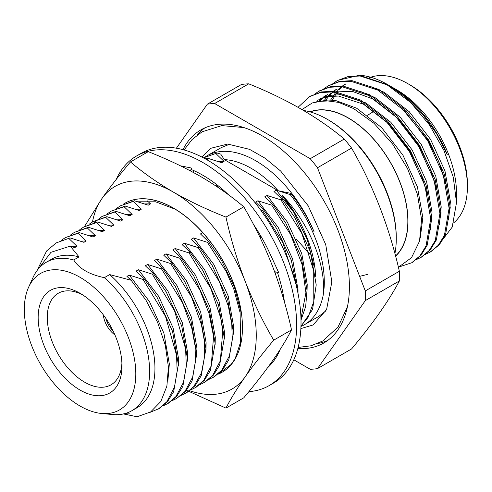 <?xml version="1.0" encoding="UTF-8"?>
<svg xmlns="http://www.w3.org/2000/svg" width="492" height="492" viewBox="0 0 492 492"><rect width="100%" height="100%" fill="white"/><g stroke="black" fill="none" stroke-linecap="round" stroke-linejoin="round"><path stroke-width="0.74" d="M135.804 373.858A78.831 45.51 -120 0 0 65.977 271.27A78.831 45.51 -120 0 0 28.598 287.254A78.831 45.51 -120 0 0 40.651 364.437A78.831 45.51 -120 0 0 101.463 413.464A78.831 45.51 -120 0 0 135.804 373.858M80.067 390.07A59.268 34.219 60 0 1 38.161 317.481A59.268 34.219 60 0 1 80.067 293.287A59.268 34.219 60 0 1 121.973 365.876A59.268 34.219 60 0 1 80.067 390.07M82.41 294.714A52.829 30.498 -120 0 0 58.8 292.974A52.829 30.498 -120 0 0 49.956 335.095A52.829 30.498 -120 0 0 84.624 382.179A52.829 30.498 -120 0 0 111.616 384.449A52.829 30.498 -120 0 0 121.911 363.133M114.937 334.966A18.714 10.806 60 0 1 103.314 314.837M112.994 330.753A15.596 9.004 60 0 1 105.989 318.625M217.095 153.006L203.473 157.87L217.095 153.006L220.742 154.107L224.284 159.605L278.195 190.73L290.667 193.331L291.258 193.94L290.145 194.586L276.283 190.164L273.983 191.486L282.07 199.248L294.874 217.661L310.39 251.775L316.215 284.93L312.555 309.486L300.963 326.307M314.296 267.101L307.242 239.592L293.798 212.341L281.873 194.973C309.659 223.227 326.627 266.178 323.146 295.415L323.139 295.464A97.477 56.279 60 0 1 304.394 324.726A97.477 56.279 60 0 1 300.956 326.442M276.283 190.164L293.798 212.341M290.145 194.586C296.239 202.003 302.685 212.107 306.325 218.891C308.213 221.677 317.18 240.397 320.292 253.368C323.527 266.227 323.588 270.563 324.007 274.462C324.542 283.251 324.456 286.861 323.146 295.415M123.271 413.87L129.562 413.852L124.433 414.147L137.059 416.761L150.626 411.952L160.816 401.497L166.886 386.134L168.424 366.94L165.281 345.169L157.612 322.377L145.958 300.194L131.136 280.255L109.673 274.591L104.359 277.654C89.36 274.542 79.15 268.644 73.726 259.967A85.676 49.464 -120 0 0 46.205 262.298A85.676 49.464 -120 0 0 33.099 277.34L28.598 287.254M101.463 413.464L112.299 414.516A85.676 49.464 -120 0 0 131.881 410.697L137.194 407.628A85.676 49.464 -120 0 0 152.827 348.871A85.676 49.464 -120 0 0 109.673 274.591M73.726 259.967L79.04 256.904A85.676 49.464 -120 0 0 51.512 259.229L46.205 262.298M79.04 256.904L70.245 246.123L50.977 252.291L38.278 269.013M37.017 270.612L46.592 250.994L56.125 242.943L70.049 237.9L83.911 242.322L86.211 240.994L78.123 233.239L79.237 232.593L93.105 237.015L95.399 235.693L87.312 227.931L88.431 227.292L102.293 231.707L104.593 230.385L96.506 222.63L97.619 221.984L111.487 226.406L113.781 225.078L105.694 217.323L106.813 216.677L120.675 221.099L122.969 219.77L114.888 212.015L116.001 211.369L129.863 215.791L132.163 214.463L124.076 206.708L125.189 206.068L139.058 210.484L141.352 209.162L133.264 201.406L134.384 200.761L148.246 205.182L150.546 203.854L147.274 200.871M56.125 242.943L70.049 237.9M61.439 240.237L65.319 237.636L78.123 233.239M65.319 237.636L79.237 232.593M70.627 234.936L74.507 232.329L87.312 227.931M74.507 232.329L88.431 227.292M79.821 229.629L83.695 227.027L96.506 222.63M83.701 227.021L97.619 221.984M89.009 224.321L92.896 221.714L105.694 217.323M92.896 221.714L106.813 216.677M94.175 222.655L102.078 216.412L114.888 212.015M102.078 216.412L116.001 211.369M107.391 213.713L111.272 211.105L124.076 206.708M111.272 211.105L125.189 206.068M116.579 208.405L120.46 205.797L133.264 201.406M120.46 205.797L134.384 200.761M208.485 160.687L206.794 158.953L207.907 158.313L221.769 162.735L224.069 161.407L215.982 153.652M205.201 158.811L207.907 158.313M282.07 199.248L280.95 199.887L301.959 233.725L313.712 270.741L313.804 301.547L308.121 317.242L300.975 326.012M280.95 199.887L267.088 195.472L264.794 196.794L272.875 204.549L285.686 222.962L301.202 257.082L307.02 290.237L305.686 306.436L301.006 320.157M272.875 204.549L271.762 205.195L290.631 234.616L301.959 264.179L305.919 292.74L300.969 318.576M271.762 205.195L257.9 200.773L255.6 202.101L263.687 209.856L276.492 228.27L291.313 260.25L297.691 291.805M263.687 209.856L262.574 210.502L282.795 242.685L295.544 282.715M202.759 232.611L200.459 233.94L208.547 241.695L221.351 260.108L234.42 287.137L241.615 314.572M208.547 241.695L207.427 242.341L226.117 271.406L233.823 289.173L240.102 312.678L240.637 341.995L235.145 358.723L230.207 365.74M207.427 242.341L193.565 237.919L191.271 239.241L199.352 247.002L212.163 265.416L227.679 299.53L233.497 332.684L228.829 359.781L222.679 369.781L214.457 376.644L209.131 379.314M199.352 247.002L198.239 247.642L219.395 281.811L228.331 306.202L231.793 324.308L232.267 339.628L229.438 355.802L221.751 370.205L213.343 377.29M198.239 247.642L184.377 243.22L182.077 244.549L190.164 252.304L202.968 270.717L218.485 304.837L224.309 337.992L219.635 365.089L213.491 375.082L205.269 381.952L199.937 384.621M190.164 252.304L189.051 252.95L210.773 288.343L220.662 317.789L222.741 330.919L220.361 360.753L212.649 375.402L204.155 382.591M189.051 252.95L175.183 248.528L172.889 249.856L180.976 257.611L193.78 276.024L209.297 310.144L215.121 343.299L210.447 370.396L204.297 380.39L196.08 387.259L190.748 389.928M180.976 257.611L179.857 258.257L199.955 290.169L209.002 313.465L213.565 336.362L211.234 365.851L203.713 380.408L194.961 387.899M179.857 258.257L165.995 253.835L163.701 255.163L171.782 262.919L184.592 281.332L200.109 315.446L205.927 348.6L201.253 375.703L195.109 385.697L186.886 392.567L181.554 395.23M171.782 262.919L170.669 263.564L191.499 297.02L201.357 324.431L204.211 340.083L204.672 355.999L201.499 372.838L193.743 386.626L185.773 393.206M170.669 263.564L156.807 259.143L154.506 260.465L162.594 268.226L175.398 286.639L190.914 320.753L196.738 353.908L192.065 381.005L185.921 391.005L176.579 398.514M162.594 268.226L161.481 268.866L182.581 302.912L191.794 328.281L195.053 345.685L195.502 360.894L192.661 377.081L184.924 391.503L176.585 398.514L172.366 400.537M161.481 268.866L147.612 264.45L145.318 265.772L153.399 273.534L166.21 291.94L181.726 326.061L187.544 359.215L182.876 386.312L176.726 396.312L168.51 403.176L163.178 405.845M153.399 273.534L152.286 274.173L174.475 310.606L185.613 348.902L186.32 366.036L183.479 382.364L175.755 396.786L167.391 403.821M152.286 274.173L138.424 269.751L136.124 271.08L144.211 278.835L157.022 297.248L172.538 331.368L178.356 364.523L173.682 391.62L167.538 401.613L159.316 408.483L149.802 412.462M144.211 278.835L143.098 279.481L165.49 316.368L176.542 355.181L177.151 371.042L174.506 386.97L166.85 401.755L158.203 409.129M131.881 410.697A85.676 49.464 -120 0 0 147.514 351.94A85.676 49.464 -120 0 0 104.359 277.654M70.245 246.123L74.722 247.63L77.023 246.301L68.935 238.546M143.098 279.481L129.236 275.059L126.936 276.387L131.136 280.255M291.258 193.94C300.575 205.601 308.195 218.251 314.111 231.88A97.477 56.279 60 0 0 206.917 155.884A97.477 56.279 60 0 0 205.638 156.659M71.002 246.375L77.023 246.301M80.196 241.068L86.211 240.994M89.384 235.76L95.399 235.693M98.572 230.453L104.593 230.385M107.766 225.151L113.781 225.078M116.955 219.844L122.969 219.77M126.143 214.537L132.163 214.463M135.337 209.229L141.352 209.162M144.525 203.928L150.546 203.854M218.048 161.481L224.069 161.407M129.236 275.059L149.476 301.602L163.91 333.219L169.346 363.945L167.944 379.855M138.424 269.751L158.67 296.295L173.098 327.912L178.541 358.637L178.368 365.63M147.612 264.45L167.858 290.993L182.292 322.611L187.729 353.33L187.563 360.322M156.807 259.143L177.046 285.686L191.48 317.303L196.923 348.029L196.751 355.021M165.995 253.835L186.24 280.378L200.668 311.996L206.111 342.721L205.939 349.714M175.183 248.528L195.429 275.071L209.863 306.688L215.299 337.414L215.133 344.406M184.377 243.22L204.617 269.77L219.051 301.381L224.493 332.106L224.321 339.099M193.565 237.919L213.811 264.462L228.239 296.079L233.682 326.805L233.509 333.797M274.874 271.744L275.852 275.188M257.9 200.773L278.14 227.322L292.574 258.933L298.017 289.659L298.004 293.337M267.088 195.472L287.334 222.015L301.762 253.632L307.205 284.351L307.033 291.35M262.574 210.502L260.539 209.893M315.686 276.442A91.241 52.675 -120 0 0 281.873 194.973M278.195 190.73A91.241 52.675 -120 0 0 224.284 159.605M214.635 103.517L248.718 83.837C286.43 98.954 318.287 117.348 344.295 139.021L310.218 158.701L214.635 103.517A145.589 84.052 -120 0 0 207.36 104.169L176.407 148.197M248.718 83.837A145.589 84.052 -120 0 0 241.437 84.489L207.36 104.169M293.822 359.806L310.218 369.271A145.589 84.052 -120 0 0 317.494 368.619L365.285 300.63L399.369 280.957C389.203 300.286 373.274 322.949 351.577 348.945L317.494 368.619M399.369 280.957A145.589 84.052 -120 0 0 399.455 276.153A145.589 84.052 -120 0 0 399.369 271.252L365.285 290.926L317.494 167.754L351.577 148.08C373.274 185.804 389.203 226.861 399.369 271.252M365.285 300.63A145.589 84.052 -120 0 0 365.285 290.926M317.494 167.754A145.589 84.052 -120 0 0 310.218 158.701M351.577 148.08A145.589 84.052 -120 0 0 344.295 139.021M297.82 348.57A123.006 71.014 -120 0 0 323.927 342.918A123.006 71.014 -120 0 0 349.406 286.608A123.006 71.014 -120 0 0 295.71 162.821A123.006 71.014 -120 0 0 200.927 129.87A123.006 71.014 -120 0 0 182.975 149.654M204.857 127.871A123.006 71.014 -120 0 0 197.298 134.949M317.715 343.521A123.006 71.014 -120 0 0 327.623 340.513M229.807 144.138L221.32 147.569L206.917 155.884M304.394 324.726L318.791 316.411L326.024 310.753M394.916 253.595A97.477 56.279 -120 0 0 396.269 238.712A97.477 56.279 -120 0 0 327.34 119.328A97.477 56.279 -120 0 0 303.57 110.485M327.34 119.328L328.441 119.962A95.922 55.381 -120 0 1 396.269 237.439L396.269 238.712M395.55 255.951A84.224 48.628 -120 0 0 401.7 187.231A84.224 48.628 -120 0 0 348.293 118.055A84.224 48.628 -120 0 0 310.255 111.948M309.954 111.862A84.409 48.733 60 0 1 348.293 117.902A84.409 48.733 60 0 1 401.841 187.292A84.409 48.733 60 0 1 395.599 256.154M398.409 267.261L411.558 257.623L419.522 241.178L421.576 219.444L417.45 194.432L407.487 168.473L392.598 144.008L374.098 123.406L353.662 108.597L338.779 102.428L324.812 100.522L312.309 102.933L301.983 109.556M310.175 96.272L321.362 91.936L333.681 91.272L360.618 100.11L387.573 121.069L410.506 150.896L426.023 185.017L431.847 218.171L427.179 245.262L421.035 255.256L412.247 262.445M319.369 90.965L330.544 86.629L342.863 85.965L369.812 94.802L396.761 115.761L419.701 145.595L435.217 179.709L441.035 212.864L436.367 239.961L430.217 249.954L421.435 257.144M328.558 85.663L339.726 81.328L352.051 80.657L379 89.501L405.955 110.454L428.889 140.288L444.405 174.402L450.229 207.556L445.555 234.653L439.405 244.653L430.623 251.836M337.752 80.356L359.461 75.239L388.317 84.981M359.461 75.239A97.477 56.279 60 0 1 387.579 84.55L406.558 97.951L422.708 114.378L436.576 133.689L447.32 154.74A90.405 52.195 -120 0 0 392.579 87.435A90.405 52.195 -120 0 0 390.857 86.469M344.732 84.489L341.405 86.69M340.353 87.521L337.364 90.3M336.423 91.328L330.686 99.962M445.807 184.008L438.944 161.997L428.243 140.663L401.613 107.92M335.538 89.796L332.217 91.998M331.165 92.828L328.176 95.608M327.235 96.635L324.591 100.017M436.619 189.315L429.75 167.305L419.049 145.97L397.739 118.326L372.702 98.917L352.266 91.346L333.613 92.016M326.35 95.097L323.029 97.305M321.977 98.136L318.982 100.915M427.425 194.623L420.562 172.612L409.861 151.272L388.545 123.633L363.508 104.218L338.471 96.045L327.02 96.678L317.162 100.405M298.047 107.299L309.603 96.598L320.231 92.582L332.555 91.918L359.504 100.755L386.46 121.709L409.393 151.542L424.91 185.656L430.728 218.817L426.06 245.914L419.91 255.908L411.693 262.777L399.584 266.781M314.419 94.292L318.791 91.291L329.419 87.275L341.743 86.61L368.692 95.448L395.648 116.407L418.581 146.235L434.098 180.355L439.922 213.51L435.248 240.606L429.104 250.6L420.881 257.47L416.054 259.727M323.607 88.984L327.998 85.977L338.613 81.973L350.931 81.303L377.887 90.141L404.836 111.1L427.776 140.933L443.292 175.047L449.11 208.202L444.436 235.299L438.292 245.299L430.057 252.175L425.248 254.419M332.801 83.683L337.186 80.67L347.801 76.666L360.126 75.996L387.075 84.839L410.765 102.576A97.477 56.279 60 0 0 387.579 84.55M316.823 101.512L335.753 100.559L356.614 108.197L381.651 127.612L402.966 155.251L417.401 186.868L422.837 217.593L420.254 238.06M319.456 99.083L329.32 95.35L340.772 94.722L365.808 102.896L390.845 122.305L412.155 149.949L426.589 181.56L432.031 212.286L430.168 230.17M320.341 100.614L323.25 97.687M324.271 96.807L327.512 94.458M360.316 91.377L374.996 97.588L400.033 116.998L421.349 144.642L435.777 176.259L441.219 206.984L439.356 224.862M326.067 99.919L328.625 96.383M329.535 95.307L332.438 92.379M333.465 91.5L336.7 89.157M369.51 86.069L384.184 92.281L409.227 111.69L430.537 139.334L444.971 170.952L450.408 201.677L448.55 219.555M332.297 100.091L337.813 91.075M338.724 90.005L341.626 87.072M342.653 86.198L345.894 83.849M439.873 243.312L452.209 227.101L456.502 202.618L453.286 177.218L443.95 150.447L429.356 124.79L410.765 102.576M390.125 86.075A90.405 52.195 -120 0 0 383.336 82.877M456.502 202.618L456.502 193.264A84.409 48.733 -120 0 0 396.816 89.882L392.579 87.435M453.759 222.747A84.224 48.628 -120 0 0 467.4 186.819A84.224 48.628 -120 0 0 407.85 83.671A84.224 48.628 -120 0 0 370.722 77.232M370.421 77.336A84.224 48.628 -120 0 0 369.578 77.65M407.85 83.671A84.224 48.628 -120 0 0 407.843 83.671L410.051 84.944A81.1 46.826 -120 0 1 467.4 184.272L467.4 186.819M442.775 172.612A52.829 30.498 60 0 1 442.818 173.596M280.132 349.492A116.973 67.533 60 0 1 269.788 365.55A116.973 67.533 60 0 1 269.173 366.165L267.396 367.973M277.39 272.334A116.973 67.533 60 0 1 284.45 302.1M253.509 224.487A116.973 67.533 60 0 1 269.788 253.269A116.973 67.533 60 0 1 270.397 254.598L278.736 272.654L274.579 271.676M180.472 165.822L191.788 168.11L191.4 169.568A116.973 67.533 60 0 1 228.436 194.697A116.973 67.533 60 0 1 228.608 194.863M116.229 179.432A132.569 76.543 60 0 1 136.585 155.964L141.001 153.418A132.569 76.543 60 0 1 207.286 159.986A132.569 76.543 60 0 1 293.89 276.812A132.569 76.543 60 0 1 273.57 383.04L269.161 385.587A132.569 76.543 60 0 1 248.872 391.65M136.585 155.964A132.569 76.543 60 0 1 202.876 162.532A132.569 76.543 60 0 1 289.481 279.358A132.569 76.543 60 0 1 269.161 385.587M277.377 353.723L277.777 354.535M191.788 168.11L190.293 170.81M193.227 172.385L193.971 170.681M217.913 187.304L215.816 183.916M260.625 238.688L260.748 235.957M283.761 299.696L284.148 299.966M124.753 203.319A97.477 56.279 60 0 1 124.814 203.282A97.477 56.279 60 0 1 195.336 224.795A97.477 56.279 60 0 1 241.769 315.833A97.477 56.279 60 0 1 228.688 367.296A97.477 56.279 60 0 1 222.322 372.106A97.477 56.279 60 0 1 222.23 372.161M225.951 217.089C207.027 209.641 189.561 201.351 173.535 192.206C157.686 182.944 143.32 172.858 130.441 161.942L148.258 151.659C167.157 159.094 184.629 167.391 200.668 176.542C216.505 185.792 230.871 195.877 243.768 206.8L225.951 217.089C230.896 239.34 237.298 260.748 245.17 281.313A116.973 67.533 -120 0 0 173.535 192.206A116.973 67.533 60 0 0 101.905 198.602L84.44 226.597M130.441 161.942C119.464 175.011 109.956 187.224 101.905 198.602A116.973 67.533 -120 0 0 92.465 221.966M186.499 390.304L225.951 408.108L243.768 397.819C254.739 384.756 264.253 372.536 272.297 361.159C280.169 349.892 286.578 339.462 291.522 329.88C286.578 307.629 280.169 286.215 272.297 265.649C264.253 245.188 254.739 225.576 243.768 206.8M225.951 408.108C230.896 398.52 237.298 388.096 245.17 376.823C253.22 365.451 262.728 353.231 273.706 340.169L291.522 329.88M273.706 340.169C262.728 321.393 253.22 301.774 245.17 281.313A116.973 67.533 -120 0 1 245.17 376.823A116.973 67.533 -120 0 1 189.715 390.716M228.688 367.296L231.504 364.185A97.477 56.279 60 0 1 222.206 372.173A97.477 56.279 60 0 1 218.104 374.178M175.09 209.149L155.589 201.794L137.858 201.806M219.032 373.422L231.504 364.185M148.055 200.896L147.409 201M241.769 315.833L240.766 309.56A97.477 56.279 60 0 0 173.442 208.178A97.477 56.279 60 0 0 124.71 203.344A97.477 56.279 60 0 0 123.184 204.278M310.083 254.438L296.153 238.934M367.665 274.351L359.634 276.356M300.864 328.601L313.115 324.96L326.596 309.554L331.842 281.873L325.729 244.598L308.244 205.89L280.692 171.068L265.127 158.233L249.536 149.34L227.728 144.058L211.062 148.221L201.794 156.997M243.94 127.582L221.812 125.595L202.046 131.807L192.009 139.587L184.094 149.962M347.413 306.811L338.078 326.965L322.807 340.981L311.049 345.784L298.115 347.45M411.687 262.777L412.806 262.131M420.881 257.47L421.995 256.824M430.069 252.162L431.189 251.523M309.616 96.592L310.729 95.946M318.81 91.284L319.923 90.639M327.998 85.977L329.111 85.331M337.192 80.67L338.305 80.03M367.561 115.288L374.191 111.112M283.804 297.765L283.164 297.666"/></g></svg>
